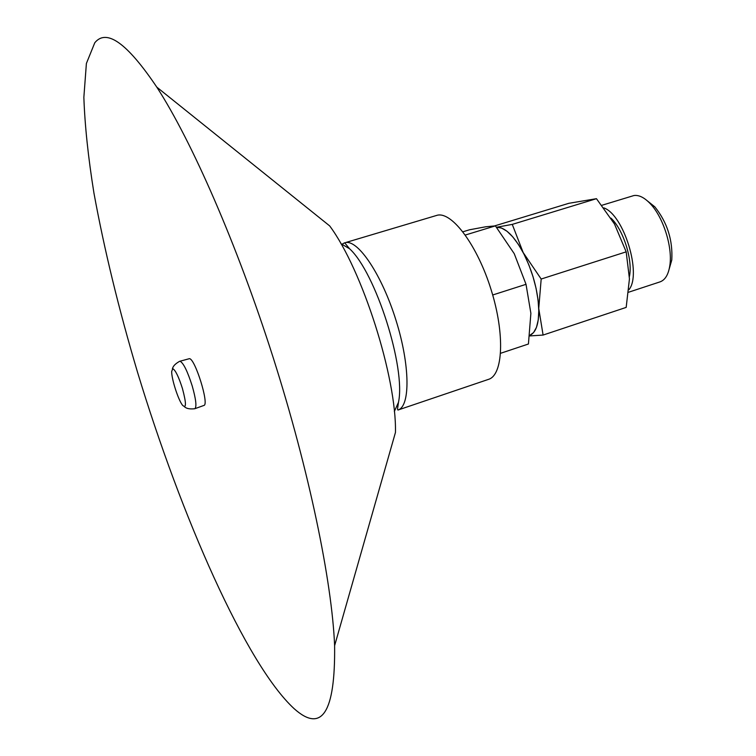 <?xml version="1.0" encoding="UTF-8"?>
<svg xmlns="http://www.w3.org/2000/svg" width="756" height="756" viewBox="0 0 756 756"><rect width="100%" height="100%" fill="white"/><g stroke="black" fill="none" stroke-linecap="round" stroke-linejoin="round"><path stroke-width="1.13" d="M669.221 268.9L671.772 260.064C672.916 240.162 667.264 222.425 654.828 206.842L647.646 201.105M629.427 276.469C632.97 260.064 623.35 229.644 610.98 218.125M603.883 207.891C623.927 214.959 642.042 274.258 628.916 289.728M628.661 292.203L660.026 281.875C665.242 279.994 668.531 274.428 669.882 265.176C672.651 246.834 663.192 217.123 650.33 203.761C644.452 197.562 638.981 194.821 633.915 195.539L601.88 205.292M626.185 251.843L541.183 279.03L538.745 308.476L543.091 335.059L626.176 307.399L629.446 278.86L626.185 251.843L614.496 224.022L596.465 198.686L568.918 203.288L494.726 225.874M596.465 198.686L512.266 224.39L523.18 252.561C513.702 235.409 504.828 226.98 496.541 227.272L501.502 228.01L506.974 231.223L512.719 236.808L518.474 244.528L523.946 254.044L528.869 264.912L532.989 276.592L536.108 288.508L538.074 300.075L538.792 310.725L538.244 319.949L536.476 327.32L533.594 332.536L529.758 335.39C536.042 332.612 539.037 323.644 538.745 308.476C537.696 289.633 532.507 270.998 523.18 252.561L541.183 279.03M496.531 227.263L512.266 224.39M543.091 335.059L529.682 335.938M500.614 353.288L528.425 344.008L530.882 313.343L526.025 284.322L514.25 253.695L495.397 225.874L485.796 226.772L469.542 229.777L462.927 231.79M495.397 225.874L465.327 235.031M526.025 284.322L492.695 294.991M94.774 42.771C106.501 28.303 127.178 43.092 156.804 87.138C191.731 141.003 237.129 244.434 273.19 357.654C309.223 470.875 331.978 581.515 334.615 645.662C335.362 712.549 321.858 733.537 294.103 708.646C245.936 664.259 181.128 516.074 137.526 372.226C118.786 309.223 104.262 249.518 93.952 193.12C88.187 157.239 84.823 125.298 83.859 97.316L86.392 63.457L94.774 42.771M184.483 406.841C184.908 406.822 186.515 409.639 194.746 408.741L203.912 405.443C209.488 404.762 194.916 357.975 189.34 358.684L179.644 361.311C172.406 365.337 172.727 368.569 172.377 368.796M156.804 87.138L329.692 225.921C362.351 269.826 396.711 377.764 395.454 432.46L334.615 645.662M437.45 215.186C452.315 211.803 477.556 245.776 491.211 290.02C505.046 334.218 503.099 375.08 488.537 379.351L397.921 410.054C410.413 406.511 410.187 365.507 396.021 320.364C382.007 275.175 358.372 239.822 345.605 242.563L437.45 215.186M194.878 408.703C196.834 406.747 195.946 399.159 192.204 385.929C187.507 371.243 183.462 363.022 180.089 361.255L179.777 361.264M172.812 368.701L171.688 371.366C171.385 378.444 178.104 399.537 182.432 405.14C186.43 409.062 186.43 403.534 182.442 388.537C178.681 376.781 175.468 370.175 172.812 368.701M340.918 243.687L349.574 248.752C375.6 272.387 406.048 368.011 398.469 402.343L394.339 411.481M341.91 244.264L344.66 242.78L349.574 248.752M654.828 206.842L650.33 203.761M671.772 260.064L669.882 265.176M398.469 402.343L397.514 409.081L397.921 410.054"/></g></svg>
